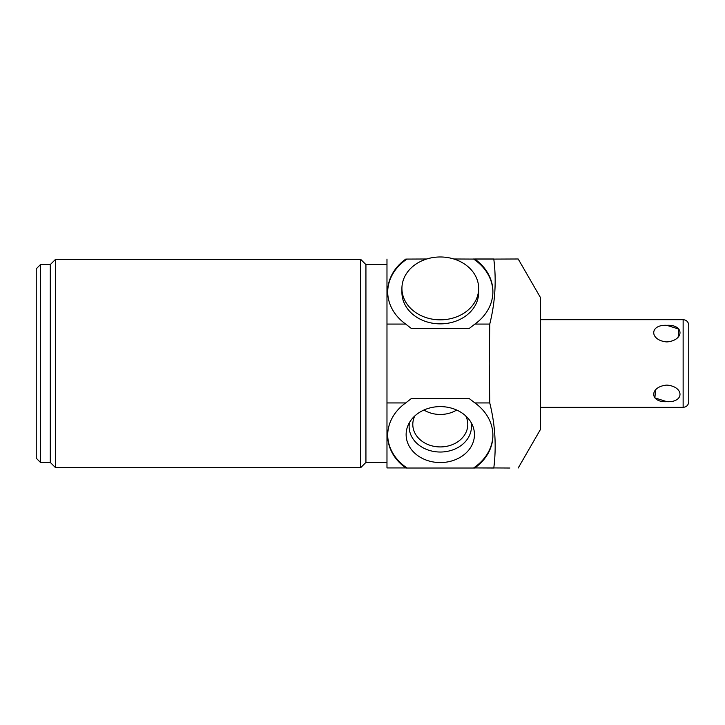 <?xml version="1.0" encoding="UTF-8"?>
<svg xmlns="http://www.w3.org/2000/svg" width="725" height="725" viewBox="0 0 725 725"><rect width="100%" height="100%" fill="white"/><g stroke="black" fill="none" stroke-linecap="round" stroke-linejoin="round"><path stroke-width="1.09" d="M688.75 337.207L688.75 401.741C688.415 405.148 686.548 407.015 683.14 407.35L683.14 319.671C686.548 319.997 688.415 321.873 688.75 325.28L688.75 389.814M655.563 389.814L654.883 397.916L666.864 401.668C649.355 402.719 649.355 386.579 666.864 385.084C684.373 386.588 684.373 402.719 666.864 401.668M518.185 468.024L540.46 429.445L540.46 297.567L518.185 258.988L493.798 259.088C496.525 280.647 495.175 302.307 489.756 324.075L489.23 363.506L489.756 402.937C495.175 424.687 496.525 446.355 493.798 467.933L509.883 468.024M453.814 258.988L474.793 259.088A52.608 43.092 180 0 1 492.9 291.622A52.608 43.092 180 0 1 474.902 324.075L469.419 328.316L411.157 328.316L405.683 324.075A52.608 43.092 180 0 1 387.685 291.622A52.608 43.092 180 0 1 405.792 259.088L426.771 258.988M474.612 258.988L493.816 258.988M387.685 292.03A52.608 43.092 180 0 1 407.106 258.988M473.479 258.988A52.608 43.092 180 0 1 492.9 292.03M478.663 288.405L478.663 292.429A38.371 31.429 180 0 1 440.292 323.858A38.371 31.429 180 0 1 401.922 292.429L401.922 288.405A38.371 31.429 0 0 0 440.292 319.834A38.371 31.429 0 0 0 478.663 288.405A38.371 31.429 0 0 0 440.292 256.976A38.371 31.429 0 0 0 401.922 288.405M386.978 259.088L386.978 402.937L405.683 402.937L411.157 398.705L469.419 398.705L474.902 402.937A52.608 43.092 0 0 1 492.9 435.39A52.608 43.092 0 0 1 474.793 467.933L493.816 468.024M474.793 467.933L493.798 467.933M386.978 402.937L386.978 467.933L405.792 467.933A52.608 43.092 0 0 1 387.685 435.39A52.608 43.092 0 0 1 405.683 402.937M386.978 467.933L405.792 467.933M386.978 324.075L405.683 324.075M474.902 402.937L489.756 402.937M474.902 324.075L489.756 324.075M474.793 259.088L493.798 259.088M474.612 468.024L473.479 468.024A52.608 43.092 0 0 0 492.9 434.991M405.973 468.024L407.106 468.024A52.608 43.092 0 0 1 387.685 434.991M407.106 468.024L473.479 468.024M440.292 406.607A34.166 27.985 180 0 0 407.74 426.092A34.166 27.985 180 0 0 440.292 462.568A34.166 27.985 180 0 0 472.845 426.092A34.166 27.985 180 0 0 440.292 406.607M386.978 462.414L365.935 462.414L365.935 264.598L360.678 259.342L55.544 259.342L55.544 467.679L360.678 467.679L360.678 259.342M55.544 259.342L50.279 264.598L50.279 462.414L55.544 467.679M40.455 264.598L36.25 268.812L36.25 458.209L40.455 462.414L40.455 264.598L50.279 264.598M409.525 422.421A31.166 25.529 180 0 0 440.292 452.028A31.166 25.529 0 0 0 471.06 422.421M465.785 415.969A27.496 22.52 0 0 1 467.788 424.397A27.496 22.52 0 0 1 440.292 446.926A27.496 22.52 180 0 1 412.797 424.397A27.496 22.52 180 0 1 414.791 415.969M423.907 410.033A27.496 22.52 180 0 0 440.292 414.464A27.496 22.52 0 0 0 456.668 410.033M666.864 341.928C684.373 340.433 684.373 324.292 666.864 325.344C649.355 324.292 649.355 340.433 666.864 341.928M666.864 325.344L678.845 329.096L678.165 337.207M683.14 407.35L540.46 407.35M386.978 264.598L365.935 264.598M365.935 462.414L360.678 467.679M50.279 462.414L40.455 462.414M683.14 319.671L540.46 319.671"/></g></svg>
